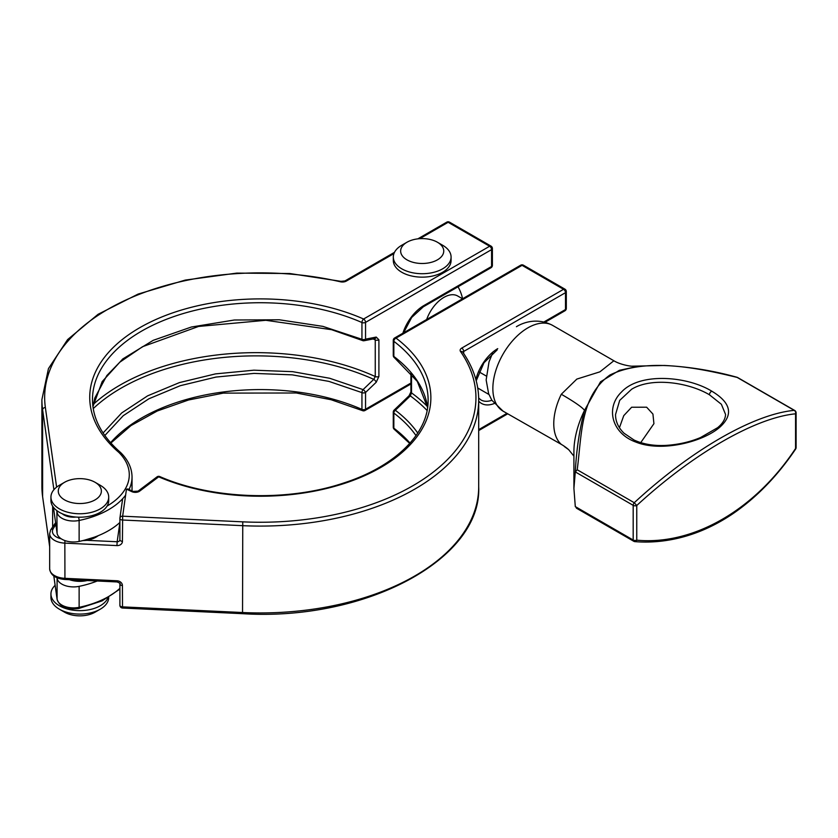<?xml version="1.0" encoding="UTF-8"?>
<svg xmlns="http://www.w3.org/2000/svg" width="838" height="838" viewBox="0 0 838 838"><rect width="100%" height="100%" fill="white"/><g stroke="black" fill="none" stroke-linecap="round" stroke-linejoin="round"><path stroke-width="1.26" d="M82.899 540.583L87.058 540.342A22.93 13.24 0 0 0 98.193 535.702M417.733 433.026A169.695 97.973 0 0 0 395.337 410.264A2.755 1.006 -133.8 0 0 394.122 410.107L394.122 410.107A2.755 2.755 0 0 0 393.273 412.087A2.755 1.592 0 0 0 393.839 413.05A2.755 1.791 -52.8 0 1 395.337 410.264L410.316 395.892A2.755 1.006 -133.9 0 0 409.101 395.725L410.924 391.901A2.755 1.592 0 0 0 411.51 392.886L411.51 373.727M427.097 410.494A190.697 110.103 180 0 0 410.316 395.892L411.51 392.886A192.572 111.182 0 0 1 427.432 406.503M419.744 238.683L448.141 222.29A2.755 1.592 -60 0 1 449.514 222.154A2.755 2.755 0 0 0 446.759 222.154A2.755 1.592 60 0 1 448.141 222.29L489.633 246.246A2.755 1.592 60 0 1 491.581 249.619A2.755 1.592 0 0 0 492.388 248.498A2.755 2.755 0 0 0 491.016 246.11A2.755 1.592 120 0 0 489.633 246.246L363.608 319.016A2.755 1.362 113.7 0 0 361.943 322.525A2.755 1.592 0 0 0 365.546 322.379A2.755 1.592 -120 0 0 363.608 319.016A170.564 98.475 0 0 0 143.214 325.762A170.564 98.475 0 0 0 118.849 452.405L120.756 452.667C128.172 460.062 131.933 468.191 132.037 477.031L132.037 490.953M492.388 265.342A2.755 1.592 180 0 1 491.581 266.463A2.755 1.592 60 0 1 491.016 267.731A2.755 2.755 0 0 0 492.388 265.342L492.388 248.498M364.98 410.494A2.755 1.592 -120 0 0 365.546 409.237A2.755 1.592 180 0 1 361.943 409.384A2.755 1.362 113.7 0 0 362.498 410.63A2.755 2.755 0 0 0 364.98 410.494L410.924 383.972M104.823 435.519L123.249 415.69L148.881 398.783L180.327 385.679L215.984 377.069L253.966 373.402L292.273 374.858L328.894 381.384L361.943 392.613A2.755 1.592 -0 0 0 365.546 392.477A2.755 1.006 -133.8 0 0 363.074 389.618L329.659 378.263L292.619 371.663L253.883 370.187L215.481 373.895L179.426 382.599L147.624 395.84L121.72 412.935L103.084 432.984M363.074 340.553A2.755 2.011 -101 0 0 364.132 340.72L364.132 340.72A2.755 2.011 -101 0 0 365.546 339.149A2.755 1.592 180 0 1 361.943 339.285L322.86 326.37L279.305 319.781L234.378 320.001L191.326 327.03L153.207 340.333L122.757 358.957L102.184 381.594L92.934 406.598M410.924 383.039L365.546 409.237L365.546 392.477L376.231 382.222A2.755 1.006 -133.9 0 0 373.748 379.363L363.074 389.618A2.755 1.362 113.6 0 0 361.943 392.613L361.943 409.384A167.82 96.883 0 0 0 110.574 442.715M373.748 338.479L375.256 339.914L375.256 376.534L373.748 379.363A190.697 110.103 180 0 0 93.228 408.609M374.733 338.667A2.755 2.011 -101 0 0 374.816 338.646A2.755 2.011 -101 0 0 376.231 337.075L365.546 339.149L365.546 322.379L491.581 249.619L491.581 266.463L423.819 305.587A32.556 18.792 120 0 0 402.879 333.22M53.433 507.304L57.089 533.23A16.509 9.532 0 0 0 79.128 541.421A79.924 46.142 0 0 0 119.897 522.451L117.163 541.757L87.058 540.342M97.239 581.006A79.924 46.142 180 0 1 79.128 586.349A16.509 9.532 180 0 1 57.089 578.157L57.047 577.791M52.647 526.62L52.647 506.183M69.449 579.697A20.175 11.648 0 0 0 87.246 580.535M462.524 298.789L457.705 296.003A27.507 15.88 120 0 0 426.668 319.488M561.303 394.258A68.779 6.557 -153.9 0 1 584.515 410.379L600.532 381.782L619.397 370.312L639.499 366.038L632.334 366.175C630.731 366.416 619.921 364.582 613.877 360.759L599.872 371.852L576.827 379.09L561.303 394.258A49.515 28.586 120 0 0 553.771 423.672A49.515 28.586 120 0 0 561.303 444.381A68.779 55.769 131.5 0 1 568.709 449.702A68.779 55.769 131.5 0 1 568.719 449.713L573.915 456.165M561.303 444.381L503.114 411.175L491.843 400.239L488.627 393.671L486.155 379.97L489.015 361.901L492.608 353.112M575.297 506.592L573.915 488.46L575.297 471.92L633.182 505.345A2.755 1.592 0 0 0 636.754 505.503L634.261 502.716L577.214 469.772C581.939 433.382 580.378 396.29 609.949 374.995C645.826 357.648 695.896 367.285 737.168 377.425L794.225 410.358C753.383 414.223 691.193 450.132 634.261 502.716A2.755 1.592 120 0 0 633.182 505.345L633.182 540.018A2.755 1.592 120 0 0 633.758 541.275A2.755 2.755 0 0 0 634.911 541.631A2.755 1.896 -85.5 0 0 636.754 540.175A2.755 1.592 180 0 1 633.182 540.018L575.297 506.592L577.214 508.467M573.915 488.46L573.915 451.745A69.669 40.224 -60 0 1 584.515 410.379C579.487 429.433 576.408 449.964 575.287 471.972M711.839 391.21C687.401 376.157 639.939 372.03 621.482 392.037C605.34 407.666 611.51 433.267 635.791 442.045C661.465 452.499 702.694 441.961 719.58 427.411C733.7 414.841 731.124 402.774 711.839 391.21A2.755 1.592 120 0 0 709.44 394.782L721.382 404.283L725.561 414.454C725.341 419.136 722.691 423.557 717.6 427.705L700.484 437.572C690.156 441.898 678.927 444.486 666.786 445.345C654.352 446.12 643.427 444.339 634.01 440.002L624.048 433.246C618.318 427.673 615.48 421.42 615.542 414.496L619.701 400.375L631.611 389.251C652.027 376.744 689.108 382.62 709.44 394.782M640.735 442.632L653.923 423.672L652.928 414.066L646.643 407.205L631.632 407.226L623.765 415.638L619.429 427.726M794.225 410.358A2.755 2.325 84 0 1 795.566 413.804A2.755 1.592 0 0 0 796.1 412.872A2.755 2.755 0 0 0 794.728 410.484A2.755 1.592 120 0 0 794.225 410.358M577.214 469.772L575.297 471.92M795.566 448.487A2.755 0.922 34.2 0 1 795.629 449.095A2.755 0.922 34.2 0 1 795.608 449.116A2.755 2.755 0 0 0 796.1 447.544A2.755 1.592 180 0 1 795.566 448.487C755.101 509.85 693.351 545.496 636.754 540.175L636.754 505.503C693.372 453.452 755.111 417.806 795.566 413.804L795.566 448.487M737.021 377.278A2.755 0.681 105.2 0 1 737.168 377.425A2.755 1.592 -60 0 1 737.67 377.55A2.755 2.755 0 0 0 737.021 377.278C713.201 370.647 689.004 366.709 664.419 365.462L639.499 366.038M634.261 541.4A2.755 1.896 -85.5 0 0 634.911 541.631C646.978 542.595 659.181 541.924 671.531 539.609C692.586 535.66 712.887 527.133 732.443 514.029C756.326 497.73 777.392 476.089 795.618 449.095M59.393 609.205L64.578 612.201A21.547 12.444 0 0 0 95.061 612.201L100.246 609.205A28.89 16.676 180 0 1 59.393 609.205A28.89 16.676 180 0 1 50.94 597.41L50.94 593.974A28.89 16.676 180 0 1 55.13 585.322M108.71 597.4L108.71 597.41A28.89 16.676 180 0 1 100.246 609.205L95.061 612.201M107.913 597.861A28.89 16.676 180 0 1 100.246 605.759A28.89 16.676 180 0 1 68.768 609.373A28.89 16.676 180 0 1 50.94 593.974M64.578 482.29L59.393 485.286A28.89 16.676 0 0 0 50.94 497.081A28.89 16.676 0 0 0 68.768 512.489A28.89 16.676 0 0 0 100.246 508.876A28.89 16.676 0 0 0 108.71 497.081A28.89 16.676 0 0 0 100.246 485.286L95.061 482.29A21.547 12.444 180 0 1 95.061 499.888A21.547 12.444 180 0 1 64.589 499.888A21.547 12.444 180 0 1 64.578 482.29A21.547 12.444 180 0 1 95.061 482.29M108.71 497.081L108.71 500.527A28.89 16.676 180 0 1 100.246 512.322A28.89 16.676 180 0 1 68.768 515.936A28.89 16.676 180 0 1 50.94 500.527L50.94 497.081M406.964 242.245L401.769 245.241A28.89 16.676 -0 0 0 393.315 257.036A28.89 16.676 -0 0 0 398.846 266.851A28.89 16.676 -0 0 0 431.141 272.895A28.89 16.676 -0 0 0 451.085 257.036A28.89 16.676 -0 0 0 445.554 247.22A28.89 16.676 -0 0 0 442.621 245.241L437.436 242.245A21.547 12.444 180 0 1 436.2 260.503A21.547 12.444 180 0 1 404.775 258.366A21.547 12.444 180 0 1 406.964 242.245A21.547 12.444 180 0 1 437.436 242.245M451.085 257.036L451.085 260.471A28.89 16.676 180 0 1 431.141 276.331A28.89 16.676 180 0 1 398.846 270.286A28.89 16.676 180 0 1 393.315 260.471L393.315 257.036M64.935 579.487L117.037 581.939L116.943 580.776L64.84 578.325A16.509 9.532 180 0 1 49.672 568.824C50.49 575.067 55.57 578.629 64.935 579.487L64.84 543.129L116.943 545.59L117.163 541.757A2.755 2.242 8 0 0 119.886 539.892L119.897 539.766A2.755 1.592 0 0 0 122.421 541.348L122.652 516.187A2.755 2.242 -172 0 0 119.907 518.303A2.755 1.592 0 0 0 119.897 518.429A2.755 1.592 0 0 0 122.421 520.01L242.538 525.667A218.404 126.088 0 0 0 478.697 399.998C478.634 383.395 473.323 367.463 462.786 352.19A2.755 2.085 145.3 0 0 460.523 351.51A215.649 124.506 180 0 1 242.769 521.844L242.538 612.526L122.421 606.869A2.755 1.592 180 0 1 119.897 605.287A2.755 1.592 180 0 1 119.907 605.151L119.907 584.076M64.935 540.583L64.84 543.129A16.509 9.532 0 0 1 49.672 533.628L49.672 568.824M117.037 581.939C119.729 582.986 120.682 583.657 119.897 583.95L119.897 605.287A2.755 2.755 0 0 0 122.516 608.032L122.421 585.532A2.755 1.592 180 0 1 119.897 583.95A2.755 1.592 180 0 1 119.907 583.814M122.421 585.532A5.499 4.473 -172 0 0 116.943 580.776M116.943 545.59A5.499 4.473 -172 0 0 122.421 541.348M119.907 518.554L119.907 539.641A2.755 1.592 0 0 0 119.897 539.766L119.897 518.429A2.755 2.755 0 0 1 119.918 518.041L122.652 498.725M242.632 613.688L242.538 612.526A218.404 126.088 180 0 0 478.697 486.847C481.881 559.648 364.708 621.387 242.632 613.688L122.516 608.032M394.363 429.402A2.755 1.791 -52.8 0 1 393.839 428.176A2.755 1.592 180 0 1 393.273 427.212A2.755 2.755 0 0 0 394.363 429.402L409.73 443.428M410.033 443.093A167.82 96.883 0 0 0 393.839 428.176L393.839 413.05A167.82 96.883 180 0 1 416.004 435.582M462.901 352.389A2.755 1.592 180 0 1 463.686 351.457L565.503 292.671A2.755 1.592 0 0 0 566.31 291.551A2.755 2.755 0 0 0 564.938 289.162A2.755 1.592 120 0 0 563.555 289.299A2.755 1.592 60 0 1 565.503 292.671L565.503 309.515A2.755 1.592 60 0 1 564.938 310.783A2.755 2.755 0 0 0 566.31 308.394A2.755 1.592 180 0 1 565.503 309.515L543.946 321.96M242.769 521.844L122.652 516.187L126.475 489.109A207.248 119.656 0 0 0 131.901 491.676A2.755 1.393 -65.5 0 1 133.043 491.414L138.029 491.162A2.755 1.781 53 0 1 139.674 491.12L158.665 476.832A2.755 1.341 -66.8 0 1 159.744 476.55A2.755 2.755 0 0 0 157.01 476.885A2.755 1.781 53 0 1 158.665 476.832A170.564 98.475 0 0 0 381.646 466.955A170.564 98.475 0 0 0 396.028 338.102A2.755 1.592 -120 0 0 394.656 337.965A2.755 2.755 0 0 0 393.273 340.354A2.755 1.592 0 0 0 393.839 341.317A2.755 1.791 -52.8 0 1 396.028 338.102L522.064 265.342A2.755 1.592 -60 0 1 523.436 265.206A2.755 2.755 0 0 0 520.681 265.206A2.755 1.592 60 0 1 522.064 265.342L563.555 289.299L461.748 348.084A2.755 1.592 60 0 1 463.686 351.457L463.686 353.51M461.748 348.084A5.499 3.174 0 0 0 460.523 351.51M61.216 538.792A13.754 7.94 180 0 1 53.056 529.019A2.755 2.147 -151.6 0 0 50.636 529.962L49.672 533.628M53.056 529.019A88.954 51.359 180 0 1 55.863 524.557M394.363 357.658A2.755 1.791 -52.8 0 1 393.839 356.433A2.755 1.592 180 0 1 393.273 355.469A2.755 2.755 0 0 0 394.363 357.658L417.293 381.405L427.59 407.551M131.901 491.676A5.499 3.174 0 0 0 139.674 491.12M427.6 407.488A167.82 96.883 0 0 0 393.839 356.433L393.839 341.317A167.82 96.883 180 0 1 428.113 399.998C428.773 432.9 395.829 466.19 344.041 482.887C287.602 502.046 211.773 499.417 159.744 476.55M497.741 348.639A32.556 18.792 120 0 0 475.879 379.53M478.697 401.151A32.556 18.792 120 0 0 494.2 403.528M491.864 400.271A29.801 17.21 -60 0 1 480.897 399.915L478.676 398.05M506.906 413.364L478.697 429.643M488.942 394.478L477.733 388.004M403.591 332.801L411.657 317.487L423.253 306.844A2.755 1.592 -120 0 0 423.819 305.587M56.617 487.14L45.367 407.498A215.649 124.506 180 0 1 340.385 281.778A2.755 0.838 -77 0 1 341.003 281.338L344.952 280.94A2.755 1.592 60 0 1 346.324 281.076L393.933 253.579M340.385 281.778A5.499 3.174 0 0 0 346.324 281.076M42.696 497.238A2.755 2.242 -8 0 1 42.623 496.735A218.404 126.088 180 0 1 41.9 486.48L42.644 496.986L49.672 546.774M57.246 599.851A2.755 2.242 -8 0 1 57.089 599.118L53.831 576.01M49.672 546.638L42.623 496.735L42.623 409.876L53.904 489.717M119.897 589.083L102.1 600.888L78.751 608.514A2.755 0.754 -101.7 0 0 79.128 607.32A16.509 9.532 180 0 1 57.089 599.118L57.089 578.157M119.897 588.339A79.924 46.142 180 0 1 79.128 607.32L79.128 586.349M120.672 452.583C102.016 436.305 92.62 418.654 92.484 399.621A167.82 96.883 180 0 1 185.785 312.804A167.82 96.883 180 0 1 361.943 322.525L361.943 339.285A2.755 1.362 113.8 0 0 362.498 340.542A2.755 2.755 0 0 0 364.132 340.72L374.816 338.646M93.29 404.377A192.572 111.182 0 0 1 375.256 376.534A2.755 1.592 0 0 0 378.902 376.419L378.902 339.788L376.231 337.075M376.231 382.222L378.902 376.419M378.902 339.788A2.755 1.592 180 0 1 375.256 339.914A192.572 111.182 180 0 0 373.151 338.971M118.849 452.405A77.18 44.561 180 0 1 107.065 506.068M78.437 517.182A2.755 0.754 78.3 0 1 79.128 520.461A79.924 46.142 0 0 0 125.616 495.153M129.042 489.549A79.924 46.142 0 0 0 132.037 477.031M57.476 511.096A2.755 2.242 172 0 0 57.089 512.269A16.509 9.532 0 0 0 79.128 520.461L79.128 541.421M76.017 517.056A13.754 7.94 180 0 1 62.211 513.746M45.367 407.498A2.755 2.242 172 0 0 42.623 409.876A218.404 126.088 0 0 1 41.9 399.621L41.9 486.48M56.869 510.646L57.089 533.23M516.418 326.715C523.98 322.002 537.965 317.602 552.64 325.406A49.515 28.586 120 0 0 527.877 327.857A49.515 28.586 120 0 0 492.859 388.507A49.515 28.586 120 0 0 503.114 411.175M84.282 540.238L94.38 537.158M393.273 412.087L393.273 427.212M55.601 522.661L50.636 529.962M566.31 291.551L566.31 308.394M133.043 491.414L127.68 488.889M393.273 340.354L393.273 355.469M138.029 491.162L157.01 476.885M394.656 337.965L520.681 265.206M523.436 265.206L564.938 289.162M410.924 391.901L410.924 373.036M497.175 349.896L483.987 362.749L476.214 380.798M545.067 322.253L564.938 310.783M394.122 410.107L409.101 395.725M478.697 430.575L507.713 413.825M478.697 486.847L478.697 399.998M423.253 306.844L491.016 267.731M53.81 575.999L57.11 599.38C59.812 606.932 67.03 609.98 78.751 608.514M449.514 222.154L491.016 246.11M92.945 406.65L94.809 397.987L106.824 375.581L119.803 362.205L142.544 346.702L198.575 326.443L265.814 320.294L331.607 329.69L362.445 340.511M362.498 410.63L331.104 399.726L296.306 392.991L223.296 393.116L188.581 399.977L157.293 410.987L130.969 425.599L110.867 443.051M341.003 281.338L289.78 273.523L236.829 273.104L185.25 280.091L138.081 294.086L98.088 314.292L67.606 339.589L48.457 368.594L41.9 399.621M344.952 280.94L394.478 252.343M417.827 238.861L446.759 222.154M462.576 298.757A41.272 41.272 0 0 0 458.019 286.774M479.022 371.852L486.25 376.021M568.709 449.702L564.341 446.518M552.64 325.406L613.877 360.759M737.67 377.55L794.728 410.484M576.408 508.163L633.758 541.275M796.1 412.872L796.1 447.544"/></g></svg>
